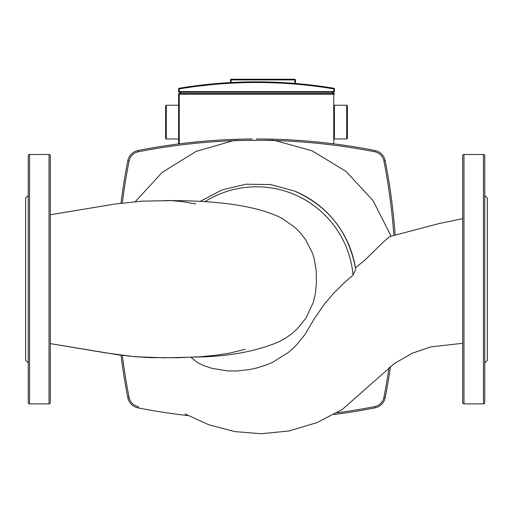 <?xml version="1.0" encoding="UTF-8"?>
<svg xmlns="http://www.w3.org/2000/svg" width="513" height="513" viewBox="0 0 513 513"><rect width="100%" height="100%" fill="white"/><g stroke="black" fill="none" stroke-linecap="round" stroke-linejoin="round"><path stroke-width="0.77" d="M200.262 201.359L222.071 189.913L246.016 184.205L270.62 184.577L294.391 190.996A100.182 100.182 0 0 1 355.644 269.344L353.053 275.115L344.39 282.637L333.822 293.083L324.312 304.203L314.091 319.067L304.684 335.002L295.578 346.025L288.556 352.373L272.294 362.492L267.081 364.705L256.5 368.052L249.844 369.514L236.346 371.014L227.887 370.918L212.305 368.462L203.475 365.519L197.249 362.409L191.118 357.439M278.213 216.46L282.355 218.532L294.904 227.381L301.06 233.691L305.786 239.975L312.417 253.056L314.091 258.27L316.2 270.717L316.418 283.214L315.444 293.096L313.36 302.24L305.953 318.111L297.546 328.564L291.512 333.944L285.786 337.984L278.585 341.921C257.994 350.635 233.12 355.618 203.969 356.862L164.59 357.824M245.285 349.282L229.875 353.066L215.851 355.246L200.859 356.721L177.825 357.721L150.854 357.644L135.208 356.753L117.695 354.746L50.319 343.62L105.665 352.861L134.547 356.702L164.32 357.824M50.319 214.761L114.54 204.097L142.332 201.115L171.605 200.641L182 201.564L195.908 203.956M164.897 357.824L163.519 357.824M355.644 269.344L355.413 267.818L364.493 260.457L384.199 241.2L389.675 236.596L439.333 223.495L462.681 218.692M185.02 413.933L209.272 424.956L234.973 431.619L261.45 433.741L289.095 430.946L316.97 422.622L342.421 409.393L394.452 363.499L412.202 353.239L430.875 346.878L462.681 343.287M355.413 267.818C348.423 231.6 328.083 205.995 294.391 190.996M120.997 355.201A613.881 613.881 0 0 0 127.814 397.646A12.985 12.985 0 0 0 138.048 407.88A613.881 613.881 0 0 0 188.034 415.588M333.848 414.523A613.881 613.881 0 0 0 374.952 407.88A12.985 12.985 0 0 0 385.186 397.646A613.881 613.881 0 0 0 390.489 366.474M395.1 234.556A613.881 613.881 0 0 0 385.186 160.742A12.985 12.985 0 0 0 374.952 150.508A613.881 613.881 0 0 0 256.494 138.972M252.178 138.985A613.881 613.881 0 0 0 138.048 150.508A12.985 12.985 0 0 0 127.814 160.742A613.881 613.881 0 0 0 120.997 203.186M138.048 407.88L138.298 406.604A11.684 11.684 0 0 1 129.084 397.395A612.586 612.586 0 0 1 122.331 355.374M122.331 203.007A612.586 612.586 0 0 1 129.084 160.992A11.684 11.684 0 0 1 138.298 151.777A612.586 612.586 0 0 1 374.702 151.777A11.684 11.684 0 0 1 383.916 160.992A612.586 612.586 0 0 1 393.83 235.012M389.008 367.641A612.586 612.586 0 0 1 383.916 397.395A11.684 11.684 0 0 1 374.702 406.604A612.586 612.586 0 0 1 336.817 412.83M50.319 155.785A1.295 1.295 0 0 0 49.024 154.484L49.024 403.898A1.295 1.295 0 0 0 50.319 402.602L50.319 155.785M28.247 361.485L28.247 362.871L25.65 360.273L25.65 198.108L28.247 195.511L28.247 402.602A1.295 1.295 0 0 0 29.542 403.898L29.542 154.484A1.295 1.295 0 0 0 28.247 155.785L28.247 349.148M50.319 361.485L50.319 349.148M463.976 403.898A1.295 1.295 0 0 1 462.681 402.602L462.681 155.785A1.295 1.295 0 0 1 463.976 154.484L463.976 403.898L483.458 403.898A1.295 1.295 0 0 0 484.753 402.602L484.753 155.785A1.295 1.295 0 0 0 483.458 154.484L483.458 403.898M484.753 195.511L487.35 198.108L487.35 360.273L484.753 362.871M165.616 122.107L165.616 138.337L165.616 105.877L166.263 105.229L166.263 138.985L165.616 138.337M346.737 138.985L334.399 138.985L334.399 105.229L346.737 105.229L347.384 105.877L347.384 138.337L346.737 138.985L346.737 105.229M334.399 138.985L334.399 105.229M333.751 93.539L333.751 94.193L334.399 94.193A0.648 0.648 0 0 0 333.751 93.539L179.249 93.539A0.648 0.648 0 0 0 178.601 94.193L178.601 143.929M294.802 79.258L294.802 79.906L295.45 79.906L295.45 83.472L295.45 79.906A0.648 0.648 0 0 0 294.802 79.258L231.183 79.258A0.648 0.648 0 0 0 230.536 79.906L230.536 82.574L179.14 88.255A0.648 0.648 0 0 0 178.601 88.896L178.601 91.596A0.648 0.648 0 0 0 179.249 92.244L333.751 92.244A0.648 0.648 0 0 0 334.399 91.596L334.399 88.896A0.648 0.648 0 0 0 333.86 88.255A470.658 470.658 0 0 0 179.14 88.255L179.249 88.896A470.011 470.011 0 0 1 333.751 88.896L334.399 88.896M295.417 83.465L333.86 88.255L333.751 92.244M295.405 83.465L294.552 83.395M333.104 93.539L333.104 92.244M179.896 92.244L179.896 93.539M204.963 201.635A96.938 96.938 0 0 1 353.053 275.115M129.084 160.992L127.814 160.742M127.814 397.646L129.084 397.395M138.298 151.777L138.048 150.508M374.702 151.777L374.952 150.508M374.952 407.88L374.702 406.604M383.916 160.992L385.186 160.742M385.186 397.646L383.916 397.395M230.536 79.906L231.183 79.906L231.183 79.258M334.399 91.596L178.601 91.596M178.601 88.896L179.249 88.896L179.249 92.244M231.183 82.535L231.183 79.906L294.802 79.906L294.802 83.42M178.601 94.193L179.249 94.193L179.249 93.539M179.249 143.852L179.249 94.193L333.751 94.193L333.751 143.852M332.456 92.244L332.456 93.539M180.544 93.539L180.544 92.244M278.488 216.595C247.298 202.577 202.385 200.628 166.802 200.564L165.391 200.557M164.295 200.557L164.737 200.557M135.323 201.622L162.204 172.368L195.972 151.45L234.146 140.447L273.865 140.216L312.148 150.809L346.076 171.464L373.054 200.621L390.996 236.057M29.542 154.484L49.024 154.484M29.542 403.898L49.024 403.898M483.458 154.484L463.976 154.484M178.601 105.229L166.263 105.229M346.737 111.071L347.384 111.719M346.737 133.143L347.384 132.495M178.601 138.985L166.263 138.985"/></g></svg>
